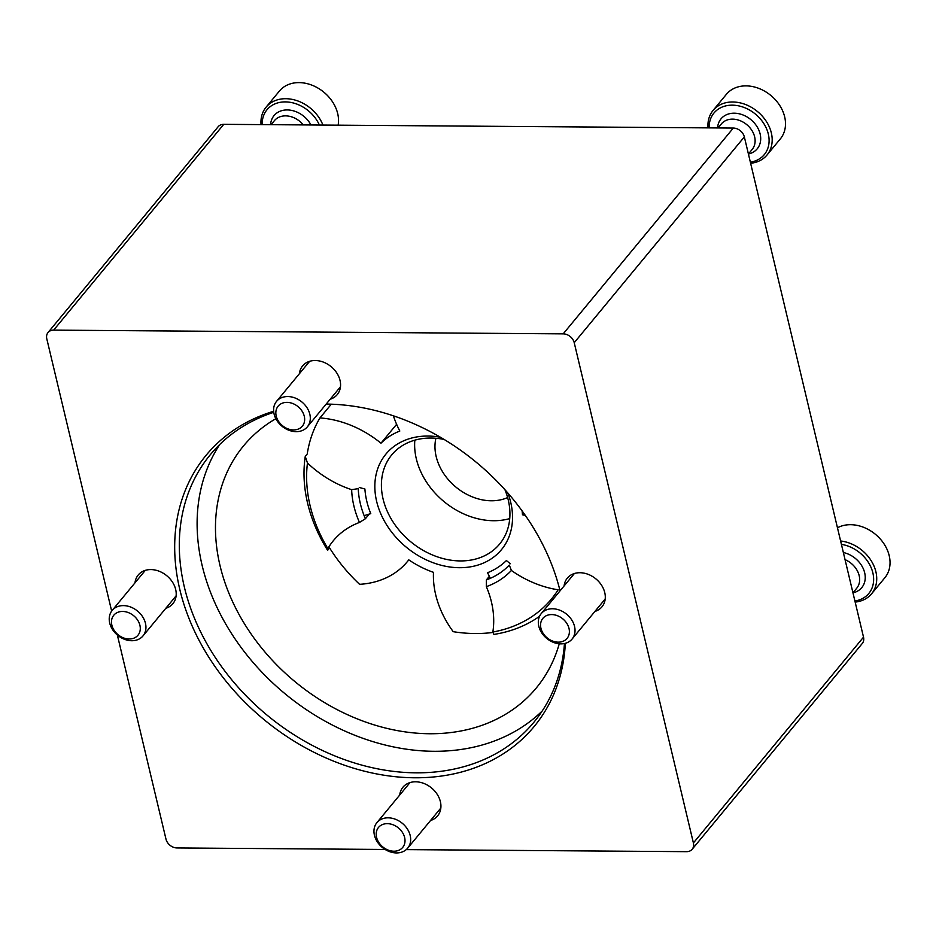<?xml version="1.0" encoding="UTF-8"?>
<svg xmlns="http://www.w3.org/2000/svg" width="936" height="936" viewBox="0 0 936 936"><rect width="100%" height="100%" fill="white"/><g stroke="black" fill="none" stroke-linecap="round" stroke-linejoin="round"><path stroke-width="1.4" d="M111.665 611.103L46.8 338.844A9.992 7.839 39.6 0 1 48.028 332.537A9.992 7.839 39.6 0 1 53.645 330.127L563.191 333.86A9.992 7.839 39.6 0 1 574.224 342.705L693.4 842.962A9.992 7.839 39.6 0 1 692.172 849.268A9.992 7.839 39.6 0 1 686.556 851.666L406.236 849.619M48.028 332.537L218.146 126.734A9.992 7.839 39.6 0 1 223.762 124.336L733.309 128.056A9.992 7.839 39.6 0 1 744.342 136.902L863.518 637.159A9.992 7.839 39.6 0 1 862.29 643.465L692.172 849.268M385.129 849.467L177.009 847.946A9.992 7.839 39.6 0 1 165.976 839.101L117.363 635.053M330.186 399.227A22.487 17.632 -140.4 0 0 337.252 394.594A22.487 17.632 -140.4 0 0 336.82 373.019A22.487 17.632 -140.4 0 0 315.221 360.524A22.487 17.632 -140.4 0 0 302.585 365.941A22.487 17.632 -140.4 0 0 299.368 373.756M594.91 611.43A22.487 17.632 -140.4 0 0 601.988 606.797A22.487 17.632 -140.4 0 0 601.544 585.222A22.487 17.632 -140.4 0 0 579.946 572.727A22.487 17.632 -140.4 0 0 567.31 578.144A22.487 17.632 -140.4 0 0 564.092 585.959M430.548 820.498A22.487 17.632 -140.4 0 0 437.615 815.864A22.487 17.632 -140.4 0 0 437.182 794.29A22.487 17.632 -140.4 0 0 415.572 781.794A22.487 17.632 -140.4 0 0 402.948 787.199A22.487 17.632 -140.4 0 0 399.73 795.027M165.824 608.295A22.487 17.632 -140.4 0 0 172.891 603.662A22.487 17.632 -140.4 0 0 172.458 582.087A22.487 17.632 -140.4 0 0 150.848 569.579A22.487 17.632 -140.4 0 0 138.224 574.996A22.487 17.632 -140.4 0 0 134.995 582.812M273.64 411.278A212.823 166.784 -140.4 0 0 267.801 722.674A212.823 166.784 -140.4 0 0 565.332 643.301M560.056 590.838A212.823 166.784 -140.4 0 0 559.892 590.16A212.823 166.784 -140.4 0 0 335.123 404.364A212.823 166.784 -140.4 0 0 326.184 404.071M275.851 418.696A189.938 148.859 -140.4 0 0 243.489 445.957A189.938 148.859 -140.4 0 0 295.039 681.7A189.938 148.859 -140.4 0 0 536.281 687.983A189.938 148.859 -140.4 0 0 559.26 643.781M219.761 444.471A209.933 164.525 -140.4 0 0 285.059 693.775A209.933 164.525 -140.4 0 0 542.201 711.009M336.352 404.434A209.933 164.525 -140.4 0 0 328.173 404.2A209.933 164.525 -140.4 0 0 326.079 404.2M273.757 412.32A209.933 164.525 -140.4 0 0 210.272 454.756A209.933 164.525 -140.4 0 0 267.263 715.315A209.933 164.525 -140.4 0 0 533.883 722.264A209.933 164.525 -140.4 0 0 564.455 643.512M560.044 590.862A209.933 164.525 -140.4 0 0 559.588 588.966M310.974 124.968A23.494 18.416 -140.4 0 0 287.247 109.933A23.494 18.416 -140.4 0 0 270.609 124.675M319.387 125.026A32.643 25.576 -140.4 0 0 285.328 101.895A32.643 25.576 -140.4 0 0 262.197 124.617M303.299 124.909A19.995 15.666 -140.4 0 0 274.377 120.686L271.077 124.675M322.932 125.061A34.995 27.425 -140.4 0 0 296.209 100.409A34.995 27.425 -140.4 0 0 266.116 107.137A34.995 27.425 -140.4 0 0 261.05 124.605M338.13 125.167A34.995 27.425 -140.4 0 0 337.685 113.548A34.995 27.425 -140.4 0 0 311.91 85.153A34.995 27.425 -140.4 0 0 279.431 91.026L266.116 107.137M748.414 154.007A23.494 18.416 -140.4 0 0 759.868 132.947A23.494 18.416 -140.4 0 0 736.679 113.35A23.494 18.416 -140.4 0 0 717.584 127.939M750.368 162.174A32.643 25.576 -140.4 0 0 768.316 134.035A32.643 25.576 -140.4 0 0 735.263 105.335A32.643 25.576 -140.4 0 0 709.16 127.881M748.414 153.972L752.17 149.432A19.995 15.666 -140.4 0 0 746.741 124.617A19.995 15.666 -140.4 0 0 721.34 123.95L718.041 127.951M750.625 163.274A34.995 27.425 -140.4 0 0 767.029 154.99A34.995 27.425 -140.4 0 0 771.346 132.924A34.995 27.425 -140.4 0 0 745.571 104.528A34.995 27.425 -140.4 0 0 713.092 110.401A34.995 27.425 -140.4 0 0 708.025 127.869M767.029 154.99L780.343 138.879A34.995 27.425 -140.4 0 0 784.66 116.824A34.995 27.425 -140.4 0 0 758.885 88.417A34.995 27.425 -140.4 0 0 726.406 94.302L713.092 110.401M852.965 592.827A23.494 18.416 -140.4 0 0 864.677 572.797A23.494 18.416 -140.4 0 0 843.359 552.532M854.907 600.994A32.643 25.576 -140.4 0 0 872.855 572.855A32.643 25.576 -140.4 0 0 841.417 544.366M852.953 592.792L856.709 588.253A19.995 15.666 -140.4 0 0 845.056 559.658M855.165 602.094A34.995 27.425 -140.4 0 0 871.568 593.81A34.995 27.425 -140.4 0 0 875.885 571.744A34.995 27.425 -140.4 0 0 840.61 540.996M871.568 593.81L884.883 577.711A34.995 27.425 -140.4 0 0 889.2 555.645A34.995 27.425 -140.4 0 0 837.463 527.787M131.765 640.727A19.995 15.666 -140.4 0 0 142.997 635.907A19.995 15.666 -140.4 0 0 137.569 611.091A19.995 15.666 -140.4 0 0 112.168 610.436A19.995 15.666 -140.4 0 0 112.566 629.612A19.995 15.666 -140.4 0 0 131.765 640.727M129.168 639.007A15.701 12.308 -140.4 0 0 136.399 618.427A15.701 12.308 -140.4 0 0 112.086 618.251A15.701 12.308 -140.4 0 0 129.168 639.007M296.127 431.66A19.995 15.666 -140.4 0 0 307.359 426.839A19.995 15.666 -140.4 0 0 301.93 402.024A19.995 15.666 -140.4 0 0 276.541 401.368A19.995 15.666 -140.4 0 0 276.927 420.545A19.995 15.666 -140.4 0 0 296.127 431.66M293.53 429.94A15.701 12.308 -140.4 0 0 300.772 409.36A15.701 12.308 -140.4 0 0 276.448 409.184A15.701 12.308 -140.4 0 0 293.53 429.94M560.863 643.863A19.995 15.666 -140.4 0 0 572.083 639.054A19.995 15.666 -140.4 0 0 566.654 614.238A19.995 15.666 -140.4 0 0 541.265 613.571A19.995 15.666 -140.4 0 0 541.651 632.748A19.995 15.666 -140.4 0 0 560.863 643.863M558.265 642.154A15.701 12.308 -140.4 0 0 565.496 621.562A15.701 12.308 -140.4 0 0 541.172 621.387A15.701 12.308 -140.4 0 0 558.265 642.154M396.49 852.93A19.995 15.666 -140.4 0 0 407.722 848.11A19.995 15.666 -140.4 0 0 402.293 823.294A19.995 15.666 -140.4 0 0 376.904 822.639A19.995 15.666 -140.4 0 0 377.29 841.815A19.995 15.666 -140.4 0 0 396.49 852.93M393.892 851.21A15.701 12.308 -140.4 0 0 401.123 830.63A15.701 12.308 -140.4 0 0 376.81 830.454A15.701 12.308 -140.4 0 0 393.892 851.21M407.382 561.588L408.81 559.857A94.969 74.424 -140.4 0 1 407.382 561.588A94.969 74.424 -140.4 0 1 359.588 584.321A149.947 117.515 39.6 0 1 329.601 547.923L327.623 550.309A149.947 117.515 39.6 0 1 305.253 456.405L307.23 454.007A149.947 117.515 39.6 0 1 319.948 417.924L331.25 404.247M539.557 616.298A149.947 117.515 39.6 0 1 493.892 634.421L492.851 632.022A94.969 74.424 -140.4 0 0 486.357 586.638A95.975 75.208 39.6 0 0 511.384 570.457L509.313 565.075A90.968 71.288 39.6 0 1 486.369 579.91L486.357 586.638M327.623 550.309L327.846 548.566A144.951 113.595 39.6 0 1 307.464 462.992L305.253 456.405M511.384 570.457A94.969 74.424 -140.4 0 0 558.137 589.785A144.951 113.595 39.6 0 1 492.851 632.022M327.846 548.566A94.969 74.424 -140.4 0 1 333.298 540.762A94.969 74.424 -140.4 0 1 359.459 522.452A95.975 75.208 39.6 0 1 351.644 489.657A94.969 74.424 -140.4 0 1 307.464 462.992M359.459 522.452L365.403 518.731A90.968 71.288 39.6 0 1 358.231 488.65L351.644 489.657M365.403 518.731L369.229 514.098M486.369 579.91L489.341 576.319M507.628 497.566A49.982 39.172 39.6 0 1 455.914 487.083A49.982 39.172 39.6 0 1 435.895 438.27M493.05 632.432A149.947 117.515 39.6 0 1 453.223 631.683A94.969 74.424 -140.4 0 1 433.485 572.341A85.972 67.38 -140.4 0 1 408.775 559.833M507.803 492.956A74.974 58.757 39.6 0 1 464.139 567.567A74.974 58.757 39.6 0 1 376.646 501.392A74.974 58.757 39.6 0 1 440.388 437.229M359.248 487.434A94.969 74.424 -140.4 0 0 364.9 488.978A85.972 67.38 -140.4 0 0 370.785 513.665A94.969 74.424 -140.4 0 0 364.162 515.736M490.277 578.354A94.969 74.424 -140.4 0 0 487.551 572.738A85.972 67.38 -140.4 0 0 506.388 560.547A94.969 74.424 -140.4 0 0 510.436 563.718M525.412 515.549A94.969 74.424 -140.4 0 0 522.475 514.777A85.972 67.38 -140.4 0 0 522.089 510.869M393.389 415.818A94.969 74.424 -140.4 0 0 399.824 431.028A85.972 67.38 -140.4 0 0 380.987 443.208A94.969 74.424 -140.4 0 0 319.948 417.924M504.937 489.715A69.978 54.838 39.6 0 1 499.602 544.073A69.978 54.838 39.6 0 1 434.632 555.844A69.978 54.838 39.6 0 1 383.093 499.028A69.978 54.838 39.6 0 1 391.728 454.908A69.978 54.838 39.6 0 1 444.109 439.44M509.734 518.602A69.978 54.838 39.6 0 1 416.321 458.827A69.978 54.838 39.6 0 1 414.835 440.166M522.475 514.777L523.774 513.209M380.987 443.208L396.618 424.3M733.309 128.056L563.191 333.86M223.762 124.336L53.645 330.127M744.342 136.902L574.224 342.705M863.518 637.159L693.4 842.962M145.291 570.375L112.168 610.436M176.108 595.846L142.997 635.907M309.652 361.308L276.541 401.368M340.482 386.779L307.359 426.839M574.388 573.511L541.265 613.571M605.206 598.981L572.083 639.054M410.015 782.578L376.904 822.639M440.833 808.049L407.722 848.11"/></g></svg>
